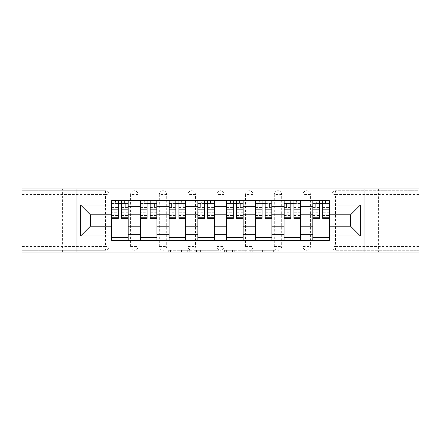 <?xml version="1.0" encoding="UTF-8"?>
<svg xmlns="http://www.w3.org/2000/svg" width="441" height="441" viewBox="0 0 441 441"><rect width="100%" height="100%" fill="white"/><g stroke="black" fill="none" stroke-linecap="round" stroke-linejoin="round"><path stroke-width="0.33" stroke-dasharray="2.21 1.65" d="M191.019 252.103L170.535 252.103L191.019 252.103L191.019 250.256L181.477 250.256L181.477 252.103L181.477 250.256L191.019 250.256L191.019 252.103L191.019 250.256L181.477 250.256L181.477 252.103L181.477 250.256L191.019 250.256L170.535 250.256L191.019 250.256M402.181 188.897L378.599 188.897L402.181 188.897L402.181 252.103L378.599 252.103L402.181 252.103M378.599 188.897L378.599 252.103M62.402 188.897L38.819 188.897L62.402 188.897L62.402 252.103L38.819 252.103L62.402 252.103M38.819 188.897L38.819 252.103M303.05 194.426A3.688 3.688 0 0 1 306.732 190.744A3.688 3.688 0 0 1 310.42 194.426A3.688 3.688 0 0 0 306.732 190.744A3.688 3.688 0 0 0 303.05 194.426L303.05 246.574A3.688 3.688 0 0 0 306.732 250.256A3.688 3.688 0 0 0 310.42 246.574L310.42 194.426A3.688 3.688 0 0 0 306.732 190.744A3.688 3.688 0 0 0 303.05 194.426L303.05 246.574A3.688 3.688 0 0 0 306.732 250.256A3.688 3.688 0 0 0 310.42 246.574L310.42 194.426L303.05 194.426M274.302 194.426A3.688 3.688 0 0 1 277.99 190.744A3.688 3.688 0 0 1 281.672 194.426A3.688 3.688 0 0 0 277.99 190.744A3.688 3.688 0 0 0 274.302 194.426L274.302 246.574A3.688 3.688 0 0 0 277.99 250.256A3.688 3.688 0 0 0 281.672 246.574L281.672 194.426A3.688 3.688 0 0 0 277.99 190.744A3.688 3.688 0 0 0 274.302 194.426L274.302 246.574A3.688 3.688 0 0 0 277.99 250.256A3.688 3.688 0 0 0 281.672 246.574L281.672 194.426L274.302 194.426M245.56 194.426A3.688 3.688 0 0 1 249.242 190.744A3.688 3.688 0 0 1 252.93 194.426A3.688 3.688 0 0 0 249.242 190.744A3.688 3.688 0 0 0 245.56 194.426L245.56 246.574A3.688 3.688 0 0 0 249.242 250.256A3.688 3.688 0 0 0 252.93 246.574L252.93 194.426A3.688 3.688 0 0 0 249.242 190.744A3.688 3.688 0 0 0 245.56 194.426L245.56 246.574A3.688 3.688 0 0 0 249.242 250.256A3.688 3.688 0 0 0 252.93 246.574L252.93 194.426L245.56 194.426M216.812 194.426A3.688 3.688 0 0 1 220.5 190.744A3.688 3.688 0 0 1 224.188 194.426A3.688 3.688 0 0 0 220.5 190.744A3.688 3.688 0 0 0 216.812 194.426L216.812 246.574A3.688 3.688 0 0 0 220.5 250.256A3.688 3.688 0 0 0 224.188 246.574L224.188 194.426A3.688 3.688 0 0 0 220.5 190.744A3.688 3.688 0 0 0 216.812 194.426L216.812 246.574A3.688 3.688 0 0 0 220.5 250.256A3.688 3.688 0 0 0 224.188 246.574L224.188 194.426L216.812 194.426M188.07 194.426A3.688 3.688 0 0 1 191.758 190.744A3.688 3.688 0 0 1 195.44 194.426A3.688 3.688 0 0 0 191.758 190.744A3.688 3.688 0 0 0 188.07 194.426L188.07 246.574A3.688 3.688 0 0 0 191.758 250.256A3.688 3.688 0 0 0 195.44 246.574L195.44 194.426A3.688 3.688 0 0 0 191.758 190.744A3.688 3.688 0 0 0 188.07 194.426L188.07 246.574A3.688 3.688 0 0 0 191.758 250.256A3.688 3.688 0 0 0 195.44 246.574L195.44 194.426L188.07 194.426M159.328 194.426A3.688 3.688 0 0 1 163.01 190.744A3.688 3.688 0 0 1 166.698 194.426A3.688 3.688 0 0 0 163.01 190.744A3.688 3.688 0 0 0 159.328 194.426L159.328 246.574A3.688 3.688 0 0 0 163.01 250.256A3.688 3.688 0 0 0 166.698 246.574L166.698 194.426A3.688 3.688 0 0 0 163.01 190.744A3.688 3.688 0 0 0 159.328 194.426L159.328 246.574A3.688 3.688 0 0 0 163.01 250.256A3.688 3.688 0 0 0 166.698 246.574L166.698 194.426L159.328 194.426M130.58 194.426A3.688 3.688 0 0 1 134.268 190.744A3.688 3.688 0 0 1 137.95 194.426A3.688 3.688 0 0 0 134.268 190.744A3.688 3.688 0 0 0 130.58 194.426L130.58 246.574A3.688 3.688 0 0 0 134.268 250.256A3.688 3.688 0 0 0 137.95 246.574L137.95 194.426A3.688 3.688 0 0 0 134.268 190.744A3.688 3.688 0 0 0 130.58 194.426L130.58 246.574A3.688 3.688 0 0 0 134.268 250.256A3.688 3.688 0 0 0 137.95 246.574L137.95 194.426L130.58 194.426M273.359 252.103L252.015 252.103L273.359 252.103L273.359 250.256L264.225 250.256L275.167 250.256L275.167 252.103L275.167 250.256L252.015 250.256L275.167 250.256L275.167 252.103L275.167 250.256L273.359 250.256L273.359 252.103M262.417 252.103L252.737 252.103L262.417 252.103L262.417 250.256L264.225 250.256L262.417 250.256L262.417 252.103L262.417 250.256L252.737 250.256L252.737 252.103L252.737 250.256L262.417 250.256L262.417 252.103M250.207 252.103L252.015 252.103L250.207 252.103L250.207 250.256L252.015 250.256L250.207 250.256L250.207 252.103M168.727 252.103L170.535 252.103L168.727 252.103L168.727 250.256L170.535 250.256L168.727 250.256L168.727 252.103M418.95 246.574L335.48 246.574L335.48 250.256L418.95 250.256L418.95 252.103L22.05 252.103L22.05 250.256L105.52 250.256A3.688 3.688 0 0 0 109.208 246.574L109.208 194.426A3.688 3.688 0 0 0 105.52 190.744A3.688 3.688 0 0 1 109.208 194.426A3.688 3.688 0 0 0 105.52 190.744L22.05 190.744L22.05 188.897L418.95 188.897L418.95 190.744L335.48 190.744A3.688 3.688 0 0 0 331.792 194.426L331.792 246.574A3.688 3.688 0 0 0 335.48 250.256A3.688 3.688 0 0 1 331.792 246.574A3.688 3.688 0 0 0 335.48 250.256L418.95 250.256L418.95 190.744L335.48 190.744A3.688 3.688 0 0 0 331.792 194.426L331.792 246.574L335.48 246.574L335.48 194.426L418.95 194.426M218.918 252.103L217.11 252.103L218.918 252.103L218.918 250.256L218.918 252.103M195.765 252.103L217.11 252.103L193.957 252.103L195.765 252.103L195.765 250.256L218.918 250.256L193.957 250.256L193.957 252.103L193.957 250.256L195.765 250.256L195.765 252.103M223.89 252.103L247.043 252.103L222.082 252.103L223.89 252.103L223.89 250.256L247.043 250.256L247.043 252.103L247.043 250.256L236.1 250.256L236.1 252.103M109.208 246.574L109.208 194.426L105.52 194.426L105.52 246.574L22.05 246.574L22.05 250.256L105.52 250.256A3.688 3.688 0 0 0 109.208 246.574A3.688 3.688 0 0 1 105.52 250.256L105.52 246.574L109.208 246.574M22.05 194.426L105.52 194.426L105.52 190.744L22.05 190.744L22.05 246.574M312.818 200.694L329.399 200.694L329.399 203.455L312.818 203.455L312.818 200.694L300.652 200.694L300.652 203.455L284.07 203.455L284.07 200.694L271.91 200.694L271.91 203.455L255.328 203.455L255.328 200.694L243.162 200.694L243.162 203.455L226.58 203.455L226.58 200.694L214.42 200.694L214.42 203.455L197.838 203.455L197.838 200.694L185.672 200.694L185.672 203.455L169.09 203.455L169.09 200.694L156.93 200.694L156.93 203.455L140.348 203.455L140.348 200.694L128.182 200.694L128.182 203.455L111.601 203.455L111.601 237.545L128.182 237.545L128.182 203.455M128.182 237.545L128.182 240.306L140.348 240.306L140.348 237.545L156.93 237.545L156.93 203.455M140.348 203.455L140.348 237.545M156.93 237.545L156.93 240.306L169.09 240.306L169.09 237.545L185.672 237.545L185.672 203.455M169.09 203.455L169.09 237.545M185.672 237.545L185.672 240.306L197.838 240.306L197.838 237.545L214.42 237.545L214.42 203.455M197.838 203.455L197.838 237.545M214.42 237.545L214.42 240.306L226.58 240.306L226.58 237.545L243.162 237.545L243.162 203.455M226.58 203.455L226.58 237.545M243.162 237.545L243.162 240.306L255.328 240.306L255.328 237.545L271.91 237.545L271.91 203.455M255.328 203.455L255.328 237.545M271.91 237.545L271.91 240.306L284.07 240.306L284.07 237.545L300.652 237.545L300.652 203.455M284.07 203.455L284.07 237.545M300.652 237.545L300.652 240.306L312.818 240.306L312.818 237.545L329.399 237.545L329.399 203.455M312.818 203.455L312.818 237.545M300.652 226.211L312.818 226.211M271.91 226.211L284.07 226.211M243.162 226.211L255.328 226.211M214.42 226.211L226.58 226.211M185.672 226.211L197.838 226.211M156.93 226.211L169.09 226.211M128.182 226.211L140.348 226.211M312.818 214.789L300.652 214.789M284.07 214.789L271.91 214.789M255.328 214.789L243.162 214.789M226.58 214.789L214.42 214.789M197.838 214.789L185.672 214.789M169.09 214.789L156.93 214.789M140.348 214.789L128.182 214.789M111.601 214.789L90.411 214.789L90.411 226.211L111.601 226.211M76.96 252.103L76.96 188.897M364.04 252.103L364.04 188.897M329.399 226.211L350.589 226.211L350.589 214.789L329.399 214.789M128.182 240.306L111.601 240.306L111.601 237.545M111.601 203.455L111.601 200.694L128.182 200.694M140.348 200.694L156.93 200.694M169.09 200.694L185.672 200.694M197.838 200.694L214.42 200.694M226.58 200.694L243.162 200.694M255.328 200.694L271.91 200.694M284.07 200.694L300.652 200.694M329.399 237.545L329.399 240.306L312.818 240.306M300.652 240.306L284.07 240.306M271.91 240.306L255.328 240.306M243.162 240.306L226.58 240.306M214.42 240.306L197.838 240.306M185.672 240.306L169.09 240.306M156.93 240.306L140.348 240.306M111.694 203.455L118.326 203.455M121.457 203.455L128.094 203.455M310.42 246.574A3.688 3.688 0 0 1 306.732 250.256A3.688 3.688 0 0 1 303.05 246.574L310.42 246.574M281.672 246.574A3.688 3.688 0 0 1 277.99 250.256A3.688 3.688 0 0 1 274.302 246.574L281.672 246.574M252.93 246.574A3.688 3.688 0 0 1 249.242 250.256A3.688 3.688 0 0 1 245.56 246.574L252.93 246.574M224.188 246.574A3.688 3.688 0 0 1 220.5 250.256A3.688 3.688 0 0 1 216.812 246.574L224.188 246.574M195.44 246.574A3.688 3.688 0 0 1 191.758 250.256A3.688 3.688 0 0 1 188.07 246.574L195.44 246.574M166.698 246.574A3.688 3.688 0 0 1 163.01 250.256A3.688 3.688 0 0 1 159.328 246.574L166.698 246.574M137.95 246.574A3.688 3.688 0 0 1 134.268 250.256A3.688 3.688 0 0 1 130.58 246.574L137.95 246.574M140.436 203.455L147.074 203.455M150.205 203.455L156.836 203.455M169.184 203.455L175.816 203.455M178.947 203.455L185.584 203.455M197.926 203.455L204.563 203.455M207.694 203.455L214.326 203.455M226.674 203.455L233.306 203.455M236.437 203.455L243.074 203.455M255.416 203.455L262.053 203.455M265.184 203.455L271.816 203.455M284.164 203.455L290.795 203.455M293.927 203.455L300.564 203.455M312.906 203.455L319.543 203.455M322.674 203.455L329.306 203.455M197.755 252.103L200.379 252.103L197.755 252.103L197.755 250.256L196.488 250.256L196.488 252.103L196.488 250.256L200.379 250.256L197.755 250.256L197.755 252.103M200.379 252.103L206.168 252.103L200.379 252.103L200.379 250.256L206.168 250.256L206.168 252.103L206.168 250.256L200.379 250.256L200.379 252.103M223.89 250.256L234.292 250.256L234.292 252.103L234.292 250.256L232.484 250.256L234.292 250.256L234.292 252.103L234.292 250.256L236.1 250.256M224.612 250.256L224.612 252.103L224.612 250.256M222.082 250.256L222.082 252.103L222.082 250.256M124.406 203.273L124.406 200.875L124.13 203.273L128.094 203.273L125.696 203.273L125.696 207.876L128.094 207.876L128.094 203.273L128.094 207.876L125.696 207.876L125.696 203.273L128.094 203.273L128.094 218.383M111.694 200.875L111.694 207.876L114.087 207.876L114.087 203.273L111.694 203.273L111.694 207.876L114.087 207.876L114.087 203.273L111.694 203.273L118.326 203.273L118.326 200.875L121.457 200.875L121.457 203.273L128.094 203.273L128.094 200.875M128.094 212.711L121.457 212.711L121.457 215.985L121.457 203.273M121.457 212.711L121.457 214.199L128.094 214.199M121.457 214.199L121.457 218.383M111.694 215.985L118.326 215.985L118.326 212.711L111.694 212.711L111.694 215.985L111.694 203.273L124.13 203.273L124.13 200.875M111.694 207.568L118.326 207.568L118.326 203.273M118.326 207.568L118.326 215.985M118.326 212.711L118.326 218.383M111.694 212.711L111.694 214.199L118.326 214.199M111.694 214.199L111.694 218.383M115.658 200.875L115.658 203.273L115.658 200.875L115.377 200.875L115.377 203.273M153.154 203.273L153.154 200.875L152.878 203.273L156.836 203.273L154.444 203.273L154.444 207.876L156.836 207.876L156.836 203.273L156.836 207.876L154.444 207.876L154.444 203.273L156.836 203.273L156.836 218.383M140.436 200.875L140.436 207.876L142.834 207.876L142.834 203.273L140.436 203.273L140.436 207.876L142.834 207.876L142.834 203.273L140.436 203.273L147.074 203.273L147.074 200.875L150.205 200.875L150.205 203.273L156.836 203.273L156.836 200.875M156.836 212.711L150.205 212.711L150.205 215.985L150.205 203.273M150.205 212.711L150.205 214.199L156.836 214.199M150.205 214.199L150.205 218.383M140.436 215.985L147.074 215.985L147.074 212.711L140.436 212.711L140.436 215.985L140.436 203.273L152.878 203.273L152.878 200.875M140.436 207.568L147.074 207.568L147.074 203.273M147.074 207.568L147.074 215.985M147.074 212.711L147.074 218.383M140.436 212.711L140.436 214.199L147.074 214.199M140.436 214.199L140.436 218.383M144.4 200.875L144.124 203.273M181.896 203.273L181.896 200.875L181.62 203.273L185.584 203.273L183.186 203.273L183.186 207.876L185.584 207.876L185.584 203.273L185.584 207.876L183.186 207.876L183.186 203.273L185.584 203.273L185.584 218.383M169.184 200.875L169.184 207.876L171.577 207.876L171.577 203.273L169.184 203.273L169.184 207.876L171.577 207.876L171.577 203.273L169.184 203.273L175.816 203.273L175.816 200.875L178.947 200.875L178.947 203.273L185.584 203.273L185.584 200.875M185.584 212.711L178.947 212.711L178.947 215.985L178.947 203.273M178.947 212.711L178.947 214.199L185.584 214.199M178.947 214.199L178.947 218.383M169.184 215.985L175.816 215.985L175.816 212.711L169.184 212.711L169.184 215.985L169.184 203.273L181.62 203.273L181.62 200.875M169.184 207.568L175.816 207.568L175.816 203.273M175.816 207.568L175.816 215.985M175.816 212.711L175.816 218.383M169.184 212.711L169.184 214.199L175.816 214.199M169.184 214.199L169.184 218.383M173.142 200.875L172.866 203.273M210.644 203.273L210.644 200.875L210.368 203.273L214.326 203.273L211.934 203.273L211.934 207.876L214.326 207.876L214.326 203.273L214.326 207.876L211.934 207.876L211.934 203.273L214.326 203.273L214.326 218.383M197.926 200.875L197.926 207.876L200.324 207.876L200.324 203.273L197.926 203.273L197.926 207.876L200.324 207.876L200.324 203.273L197.926 203.273L204.563 203.273L204.563 200.875L207.694 200.875L207.694 203.273L214.326 203.273L214.326 200.875M214.326 212.711L207.694 212.711L207.694 215.985L207.694 203.273M207.694 212.711L207.694 214.199L214.326 214.199M207.694 214.199L207.694 218.383M197.926 215.985L204.563 215.985L204.563 212.711L197.926 212.711L197.926 215.985L197.926 203.273L210.368 203.273L210.368 200.875M197.926 207.568L204.563 207.568L204.563 203.273M204.563 207.568L204.563 215.985M204.563 212.711L204.563 218.383M197.926 212.711L197.926 214.199L204.563 214.199M197.926 214.199L197.926 218.383M201.89 200.875L201.614 203.273M239.386 203.273L239.386 200.875L239.11 203.273L243.074 203.273L240.676 203.273L240.676 207.876L243.074 207.876L243.074 203.273L243.074 207.876L240.676 207.876L240.676 203.273L243.074 203.273L243.074 218.383M226.674 200.875L226.674 207.876L229.066 207.876L229.066 203.273L226.674 203.273L226.674 207.876L229.066 207.876L229.066 203.273L226.674 203.273L233.306 203.273L233.306 200.875L236.437 200.875L236.437 203.273L243.074 203.273L243.074 200.875M243.074 212.711L236.437 212.711L236.437 215.985L236.437 203.273M236.437 212.711L236.437 214.199L243.074 214.199M236.437 214.199L236.437 218.383M226.674 215.985L233.306 215.985L233.306 212.711L226.674 212.711L226.674 215.985L226.674 203.273L239.11 203.273L239.11 200.875M226.674 207.568L233.306 207.568L233.306 203.273M233.306 207.568L233.306 215.985M233.306 212.711L233.306 218.383M226.674 212.711L226.674 214.199L233.306 214.199M226.674 214.199L226.674 218.383M230.632 200.875L230.356 203.273M268.134 203.273L268.134 200.875L267.858 203.273L271.816 203.273L269.423 203.273L269.423 207.876L271.816 207.876L271.816 203.273L271.816 207.876L269.423 207.876L269.423 203.273L271.816 203.273L271.816 218.383M255.416 200.875L255.416 207.876L257.814 207.876L257.814 203.273L255.416 203.273L255.416 207.876L257.814 207.876L257.814 203.273L255.416 203.273L262.053 203.273L262.053 200.875L265.184 200.875L265.184 203.273L271.816 203.273L271.816 200.875M271.816 212.711L265.184 212.711L265.184 215.985L265.184 203.273M265.184 212.711L265.184 214.199L271.816 214.199M265.184 214.199L265.184 218.383M255.416 215.985L262.053 215.985L262.053 212.711L255.416 212.711L255.416 215.985L255.416 203.273L267.858 203.273L267.858 200.875M255.416 207.568L262.053 207.568L262.053 203.273M262.053 207.568L262.053 215.985M262.053 212.711L262.053 218.383M255.416 212.711L255.416 214.199L262.053 214.199M255.416 214.199L255.416 218.383M259.38 200.875L259.104 203.273M296.876 203.273L296.876 200.875L296.6 203.273L300.564 203.273L298.166 203.273L298.166 207.876L300.564 207.876L300.564 203.273L300.564 207.876L298.166 207.876L298.166 203.273L300.564 203.273L300.564 218.383M284.164 200.875L284.164 207.876L286.556 207.876L286.556 203.273L284.164 203.273L284.164 207.876L286.556 207.876L286.556 203.273L284.164 203.273L290.795 203.273L290.795 200.875L293.927 200.875L293.927 203.273L300.564 203.273L300.564 200.875M300.564 212.711L293.927 212.711L293.927 215.985L293.927 203.273M293.927 212.711L293.927 214.199L300.564 214.199M293.927 214.199L293.927 218.383M284.164 215.985L290.795 215.985L290.795 212.711L284.164 212.711L284.164 215.985L284.164 203.273L296.6 203.273L296.6 200.875M284.164 207.568L290.795 207.568L290.795 203.273M290.795 207.568L290.795 215.985M290.795 212.711L290.795 218.383M284.164 212.711L284.164 214.199L290.795 214.199M284.164 214.199L284.164 218.383M288.122 200.875L287.846 203.273M325.623 203.273L325.623 200.875L325.342 200.875L325.342 203.273L329.306 203.273L326.913 203.273L326.913 207.876L329.306 207.876L329.306 203.273L329.306 207.876L326.913 207.876L326.913 203.273L329.306 203.273L329.306 218.383M312.906 200.875L312.906 207.876L315.304 207.876L315.304 203.273L312.906 203.273L312.906 207.876L315.304 207.876L315.304 203.273L312.906 203.273L319.543 203.273L319.543 200.875L322.674 200.875L322.674 203.273L329.306 203.273L329.306 200.875M329.306 212.711L322.674 212.711L322.674 215.985L322.674 203.273M322.674 212.711L322.674 214.199L329.306 214.199M322.674 214.199L322.674 218.383M312.906 215.985L319.543 215.985L319.543 212.711L312.906 212.711L312.906 215.985L312.906 203.273L325.342 203.273L325.342 200.875M312.906 207.568L319.543 207.568L319.543 203.273M319.543 207.568L319.543 215.985M319.543 212.711L319.543 218.383M312.906 212.711L312.906 214.199L319.543 214.199M312.906 214.199L312.906 218.383M316.87 200.875L316.594 203.273M189.751 250.256L189.751 252.103L189.751 250.256M335.48 190.744A3.688 3.688 0 0 0 331.792 194.426L335.48 194.426L335.48 190.744M187.265 250.256L187.265 252.103L187.265 250.256M170.535 250.256L170.535 252.103L170.535 250.256M217.11 250.256L217.11 252.103L217.11 250.256M245.235 250.256L245.235 252.103L245.235 250.256M232.484 250.256L232.484 252.103L232.484 250.256M226.426 250.256L226.426 252.103L226.426 250.256M264.225 250.256L264.225 252.103L264.225 250.256M252.015 250.256L252.015 252.103L252.015 250.256M121.457 207.568L128.094 207.568M121.457 215.489L128.094 215.489M111.694 215.489L118.326 215.489M150.205 207.568L156.836 207.568M150.205 215.489L156.836 215.489M140.436 215.489L147.074 215.489M178.947 207.568L185.584 207.568M178.947 215.489L185.584 215.489M169.184 215.489L175.816 215.489M207.694 207.568L214.326 207.568M207.694 215.489L214.326 215.489M197.926 215.489L204.563 215.489M236.437 207.568L243.074 207.568M236.437 215.489L243.074 215.489M226.674 215.489L233.306 215.489M265.184 207.568L271.816 207.568M265.184 215.489L271.816 215.489M255.416 215.489L262.053 215.489M293.927 207.568L300.564 207.568M293.927 215.489L300.564 215.489M284.164 215.489L290.795 215.489M322.674 207.568L329.306 207.568M322.674 215.489L329.306 215.489M312.906 215.489L319.543 215.489M121.457 215.985L128.094 215.985M150.205 215.985L156.836 215.985M178.947 215.985L185.584 215.985M207.694 215.985L214.326 215.985M236.437 215.985L243.074 215.985M265.184 215.985L271.816 215.985M293.927 215.985L300.564 215.985M322.674 215.985L329.306 215.985"/><path stroke-width="0.66" d="M364.04 252.103L418.95 252.103L418.95 188.897L22.05 188.897L22.05 252.103L364.04 252.103L364.04 188.897M140.348 240.306L140.348 206.311L128.182 206.311L128.182 240.306M128.182 206.311L128.182 200.694M140.348 206.311L140.348 200.694M156.93 200.694L156.93 240.306M169.09 240.306L169.09 200.694M185.672 200.694L185.672 240.306M197.838 240.306L197.838 200.694M214.42 200.694L214.42 240.306M226.58 240.306L226.58 200.694M243.162 200.694L243.162 240.306M255.328 240.306L255.328 200.694M271.91 200.694L271.91 240.306M284.07 240.306L284.07 200.694M300.652 200.694L300.652 240.306M312.818 240.306L312.818 200.694M312.818 226.211L300.652 226.211M284.07 226.211L271.91 226.211M255.328 226.211L243.162 226.211M226.58 226.211L214.42 226.211M197.838 226.211L185.672 226.211M169.09 226.211L156.93 226.211M140.348 226.211L128.182 226.211M312.818 214.789L300.652 214.789M284.07 214.789L271.91 214.789M255.328 214.789L243.162 214.789M226.58 214.789L214.42 214.789M197.838 214.789L185.672 214.789M169.09 214.789L156.93 214.789M140.348 214.789L128.182 214.789M90.411 226.211L111.601 226.211L111.601 214.789L90.411 214.789L90.411 226.211L80.648 235.979L80.648 205.021L111.601 205.021L111.601 214.789M329.399 214.789L329.399 226.211L350.589 226.211L350.589 214.789L329.399 214.789L329.399 200.694L111.601 200.694L111.601 205.021M329.399 205.021L360.352 205.021L360.352 235.979L329.399 235.979L329.399 226.211M111.601 226.211L111.601 240.306L329.399 240.306L329.399 235.979M111.601 235.979L80.648 235.979M76.96 252.103L76.96 188.897M128.182 237.545L111.601 237.545M118.326 203.455L121.457 203.455M156.93 237.545L140.348 237.545M147.074 203.455L150.205 203.455M185.672 237.545L169.09 237.545M175.816 203.455L178.947 203.455M214.42 237.545L197.838 237.545M204.563 203.455L207.694 203.455M243.162 237.545L226.58 237.545M233.306 203.455L236.437 203.455M271.91 237.545L255.328 237.545M262.053 203.455L265.184 203.455M300.652 237.545L284.07 237.545M290.795 203.455L293.927 203.455M329.399 237.545L312.818 237.545M319.543 203.455L322.674 203.455M80.648 205.021L90.411 214.789M350.589 226.211L360.352 235.979M350.589 214.789L360.352 205.021M121.457 217.744L128.094 217.744L128.094 218.383L121.457 218.383L121.457 200.875L128.094 200.875L124.406 200.875M128.094 217.744L128.094 200.875M118.326 203.273L121.457 203.273M115.377 200.875L111.694 200.875L111.694 218.383L118.326 218.383L118.326 200.875L115.658 200.875M111.694 200.875L124.13 200.875M150.205 217.744L156.836 217.744L156.836 218.383L150.205 218.383L150.205 200.875L156.836 200.875L153.154 200.875M156.836 217.744L156.836 200.875M147.074 203.273L150.205 203.273M144.124 200.875L140.436 200.875L140.436 218.383L147.074 218.383L147.074 200.875L144.4 200.875M140.436 200.875L152.878 200.875M178.947 217.744L185.584 217.744L185.584 218.383L178.947 218.383L178.947 200.875L185.584 200.875L181.896 200.875M185.584 217.744L185.584 200.875M175.816 203.273L178.947 203.273M172.866 200.875L169.184 200.875L169.184 218.383L175.816 218.383L175.816 200.875L173.142 200.875M169.184 200.875L181.62 200.875M207.694 217.744L214.326 217.744L214.326 218.383L207.694 218.383L207.694 200.875L214.326 200.875L210.644 200.875M214.326 217.744L214.326 200.875M204.563 203.273L207.694 203.273M201.614 200.875L197.926 200.875L197.926 218.383L204.563 218.383L204.563 200.875L201.89 200.875M197.926 200.875L210.368 200.875M236.437 217.744L243.074 217.744L243.074 218.383L236.437 218.383L236.437 200.875L243.074 200.875L239.386 200.875M243.074 217.744L243.074 200.875M233.306 203.273L236.437 203.273M230.356 200.875L226.674 200.875L226.674 218.383L233.306 218.383L233.306 200.875L230.632 200.875M226.674 200.875L239.11 200.875M265.184 217.744L271.816 217.744L271.816 218.383L265.184 218.383L265.184 200.875L271.816 200.875L268.134 200.875M271.816 217.744L271.816 200.875M262.053 203.273L265.184 203.273M259.104 200.875L255.416 200.875L255.416 218.383L262.053 218.383L262.053 200.875L259.38 200.875M255.416 200.875L267.858 200.875M293.927 217.744L300.564 217.744L300.564 218.383L293.927 218.383L293.927 200.875L300.564 200.875L296.876 200.875M300.564 217.744L300.564 200.875M290.795 203.273L293.927 203.273M287.846 200.875L284.164 200.875L284.164 218.383L290.795 218.383L290.795 200.875L288.122 200.875M284.164 200.875L296.6 200.875M322.674 217.744L329.306 217.744L329.306 218.383L322.674 218.383L322.674 200.875L329.306 200.875L325.623 200.875M329.306 217.744L329.306 200.875M319.543 203.273L322.674 203.273M316.594 200.875L312.906 200.875L312.906 218.383L319.543 218.383L319.543 200.875L316.87 200.875M312.906 200.875L325.342 200.875M284.07 206.311L271.91 206.311M255.328 206.311L243.162 206.311M226.58 206.311L214.42 206.311M197.838 206.311L185.672 206.311M169.09 206.311L156.93 206.311M312.818 206.311L300.652 206.311M284.07 234.689L271.91 234.689M255.328 234.689L243.162 234.689M226.58 234.689L214.42 234.689M197.838 234.689L185.672 234.689M169.09 234.689L156.93 234.689M140.348 234.689L128.182 234.689M312.818 234.689L300.652 234.689M121.457 209.822L128.094 209.822M111.694 217.744L118.326 217.744M111.694 209.822L118.326 209.822M150.205 209.822L156.836 209.822M140.436 217.744L147.074 217.744M140.436 209.822L147.074 209.822M178.947 209.822L185.584 209.822M169.184 217.744L175.816 217.744M169.184 209.822L175.816 209.822M207.694 209.822L214.326 209.822M197.926 217.744L204.563 217.744M197.926 209.822L204.563 209.822M236.437 209.822L243.074 209.822M226.674 217.744L233.306 217.744M226.674 209.822L233.306 209.822M265.184 209.822L271.816 209.822M255.416 217.744L262.053 217.744M255.416 209.822L262.053 209.822M293.927 209.822L300.564 209.822M284.164 217.744L290.795 217.744M284.164 209.822L290.795 209.822M322.674 209.822L329.306 209.822M312.906 217.744L319.543 217.744M312.906 209.822L319.543 209.822"/></g></svg>
